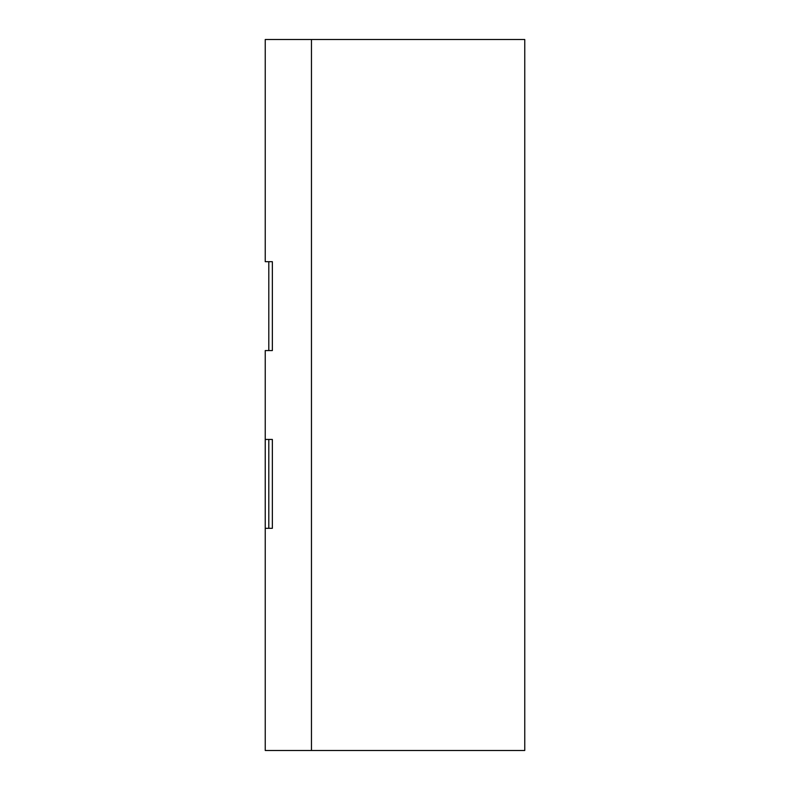 <?xml version="1.0" encoding="UTF-8"?>
<svg xmlns="http://www.w3.org/2000/svg" width="790" height="790" viewBox="0 0 790 790"><rect width="100%" height="100%" fill="white"/><g stroke="black" fill="none" stroke-linecap="round" stroke-linejoin="round"><path stroke-width="1.19" d="M268.798 350.562L268.798 261.688L268.798 350.562M268.798 528.312L268.798 439.438L268.798 528.312M265.243 261.688L265.243 39.5L311.457 39.5L311.457 750.5L265.243 750.5L265.243 350.562L265.243 439.438L272.353 439.438L272.353 528.312L265.243 528.312L265.243 750.5L311.457 750.5L311.457 39.5L265.243 39.5L265.243 261.688L272.353 261.688L272.353 350.562L265.243 350.562L272.353 350.562L272.353 261.688L265.243 261.688M272.353 528.312L272.353 439.438L265.243 439.438L265.243 528.312L272.353 528.312M311.457 750.5L311.457 39.5L311.457 750.5L524.758 750.5L311.457 750.5M524.758 39.5L524.758 750.5L524.758 39.5L311.457 39.5L524.758 39.5"/></g></svg>
